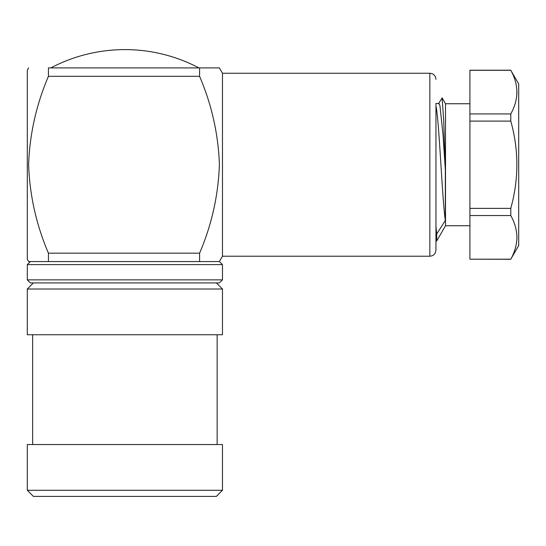 <?xml version="1.0" encoding="UTF-8"?>
<svg xmlns="http://www.w3.org/2000/svg" width="546" height="546" viewBox="0 0 546 546"><rect width="100%" height="100%" fill="white"/><g stroke="black" fill="none" stroke-linecap="round" stroke-linejoin="round"><path stroke-width="0.82" d="M469.908 225.73L445.509 225.73L445.509 103.747L442.13 97.891L443.7 120.454L445.338 169.806L445.338 220.454L436.704 234.05L436.704 240.977L435.954 240.977L435.954 203.692M510.776 113.93L510.776 121.103C518.891 150.061 518.891 179.149 510.776 208.374L510.776 215.547C514.762 222.734 516.809 230.002 516.939 237.367C516.789 244.806 514.735 252.081 510.776 259.186L518.7 245.557L518.7 83.92L510.776 70.291C518.891 84.773 518.891 99.317 510.776 113.93L469.908 113.93L469.908 70.202L510.776 70.202M516.857 94.554L516.939 92.11M222.475 279.859L219.424 282.91L30.351 282.91L27.3 279.859L222.475 279.859L222.475 264.612L27.3 264.612L27.3 279.859M28.617 67.909L27.3 70.202L27.3 259.275L28.617 261.561L199.713 261.561M222.475 289.011L27.3 289.011L27.3 334.753L222.475 334.753L222.475 289.011L216.38 282.91M222.475 490.288L216.38 496.389L33.402 496.389L27.3 490.288L222.475 490.288L222.475 444.54L27.3 444.54L27.3 490.288M435.954 103.87L435.954 250.129C435.558 253.87 433.524 255.897 429.852 256.224L429.852 73.246C433.524 73.573 435.558 75.607 435.954 79.347M429.852 256.224L222.475 256.224L222.475 73.246L219.396 67.909L201.658 67.909M219.355 261.561L199.59 261.561L199.59 253.173L48.43 253.173C36.302 224.87 29.702 195.393 28.617 164.735C29.675 134.22 36.275 104.743 48.43 76.303L48.43 67.909C22.816 67.909 22.816 67.909 48.43 67.909C22.816 67.909 22.816 67.909 48.43 67.909L199.59 67.909C225.198 67.909 225.198 67.909 199.59 67.909L201.126 67.909L199.59 67.909L199.59 76.303L48.43 76.303M199.59 253.173C211.712 224.87 218.311 195.393 219.396 164.735C218.339 134.22 211.739 104.743 199.59 76.303M48.43 253.173L48.43 261.561C22.816 261.561 22.816 261.561 48.43 261.561M445.338 169.806L442.97 134.098L439.919 105.542L438.916 103.453L435.954 103.453L435.954 164.735M469.908 70.291L510.776 70.291M510.776 208.374L469.908 208.374L469.908 113.93M469.908 121.103L510.776 121.103M510.776 259.186L469.908 259.186L469.908 208.374M469.908 215.547L510.776 215.547M510.776 259.275L469.908 259.186M438.472 103.842L442.13 97.891M435.954 106.047C439.086 118.83 442.253 200.723 445.338 220.454M435.954 226.317L436.704 234.05M445.509 225.73L436.704 240.977M198.949 67.909A159.016 159.016 0 0 0 50.833 67.909M30.351 261.561L27.3 264.612M217.137 444.54L217.137 334.753M429.852 73.246L222.475 73.246M222.475 256.224L219.396 261.561M32.637 444.54L32.637 334.753M33.402 282.91L27.3 289.011M219.41 261.548L222.475 264.612M469.908 103.747L445.509 103.747"/></g></svg>
